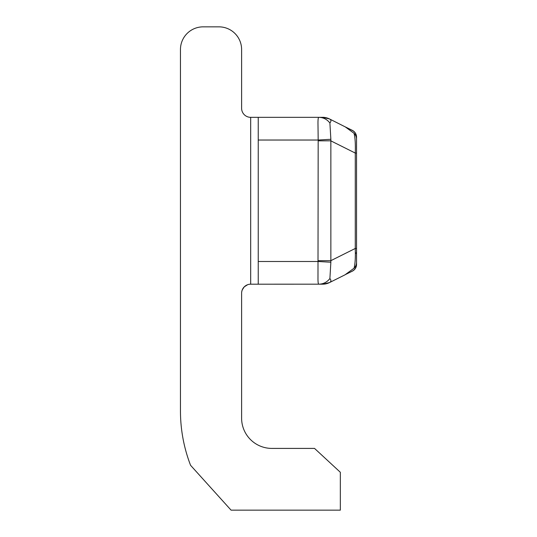 <?xml version="1.0" encoding="UTF-8"?>
<svg xmlns="http://www.w3.org/2000/svg" width="537" height="537" viewBox="0 0 537 537"><rect width="100%" height="100%" fill="white"/><g stroke="black" fill="none" stroke-linecap="round" stroke-linejoin="round"><path stroke-width="0.81" d="M356.541 248.463L356.541 262.325C356.521 264.647 355.682 266.614 354.031 268.232C354.91 265.063 355.36 260.223 355.373 253.719L355.272 248.463L356.541 248.463L356.541 137.237C356.447 134.384 355.192 132.203 352.782 130.692L329.49 118.939C331.242 119.838 331.376 121.187 329.899 122.993L330.859 139.291L330.859 262.231L329.899 278.535C331.376 280.341 331.242 281.69 329.49 282.583L345.204 274.729L329.49 282.583L322.73 284.18L250.148 284.194M354.031 133.297C355.689 134.921 356.528 136.888 356.541 139.197L356.541 153.065L355.272 153.065C355.568 144.05 355.158 137.459 354.031 133.297L345.204 126.853L352.366 130.377C355.085 131.921 356.481 134.169 356.541 137.136L356.541 137.237M345.204 274.669L352.366 271.145L345.204 274.669L354.031 268.232M350.164 272.252L352.782 270.836C355.199 269.312 356.454 267.131 356.541 264.285L356.541 264.385C356.427 267.426 355.031 269.681 352.366 271.145L352.782 270.836L352.366 271.145A7.558 7.558 0 0 0 356.541 264.385C356.461 267.439 355.064 269.688 352.366 271.145L352.366 271.145M352.366 130.377A7.558 7.558 0 0 1 356.541 137.136C356.427 134.096 355.031 131.84 352.366 130.377L350.164 129.276M356.541 264.285L356.541 252.444L355.373 253.719M329.899 278.535C327.02 282.193 323.348 284.08 318.877 284.18C318.219 284.221 317.924 282.006 317.985 277.542L318.179 140.029L258.243 140.029L258.243 117.341L250.685 117.341A9.075 9.075 0 0 1 241.61 108.273L241.61 49.532A22.682 22.682 0 0 0 218.928 26.85L203.14 26.85A22.682 22.682 0 0 0 180.459 49.532L180.459 410.946A151.226 151.226 0 0 0 190.561 465.29L231.071 510.15L340.337 510.15L340.337 472.285L314.534 448.408L271.856 448.408A30.247 30.247 0 0 1 241.61 418.162L241.61 293.256A9.075 9.075 0 0 1 250.685 284.18L250.685 117.341L249.974 117.314M258.243 117.341L322.73 117.341A15.123 15.123 0 0 1 329.49 118.939L322.73 117.341C324.482 117.227 326.738 117.764 329.49 118.939L329.49 118.939M258.243 140.029L258.243 261.499L318.179 261.499L330.859 262.231M320.978 284.18L322.73 284.18A15.123 15.123 0 0 0 329.49 282.583A15.123 15.123 0 0 1 322.73 284.18M330.859 139.291L318.179 140.029L317.985 123.98C317.924 119.523 318.219 117.308 318.877 117.341L318.877 117.341C323.348 117.449 327.02 119.328 329.899 122.993M258.243 284.18L258.243 261.499M318.206 260.7L330.785 260.7L355.272 248.463L355.272 153.065L330.785 140.822L318.206 140.822M247.597 284.724L244.241 286.865L242.241 289.933L241.757 291.618"/></g></svg>

